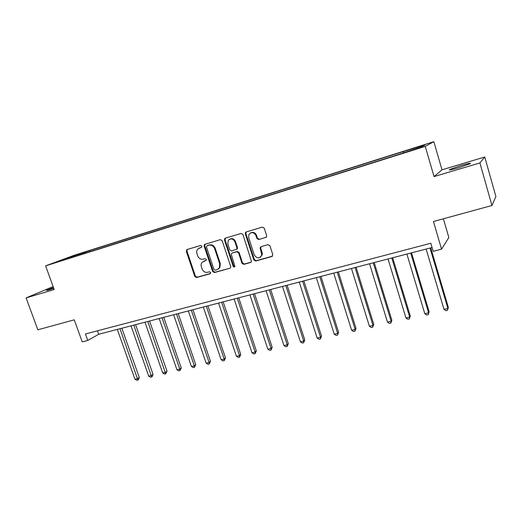 <?xml version="1.0" encoding="UTF-8"?>
<svg xmlns="http://www.w3.org/2000/svg" width="522" height="522" viewBox="0 0 522 522"><rect width="100%" height="100%" fill="white"/><g stroke="black" fill="none" stroke-linecap="round" stroke-linejoin="round"><path stroke-width="0.78" d="M201.883 246.214L200.65 245.49L187.078 249.529L186.289 251.31L194.804 276.51L196.54 277.554L210.125 273.763L210.692 272.523L209.459 271.792L207.691 272.288C205.113 272.712 203.241 271.603 202.079 268.947L201.368 266.84C200.839 265.078 201.114 263.551 202.184 262.266L206.131 260.393L206.301 259.401L205.068 258.671L203.299 259.18C200.716 259.63 198.843 258.52 197.675 255.852L196.964 253.738C196.389 251.741 196.774 250.084 198.132 248.779L201.636 247.297L201.883 246.214M460.926 165.52L449.566 169.519C448.144 170.485 451.191 169.885 458.701 167.725L470.165 163.693C471.536 162.733 468.456 163.34 460.926 165.52M53.466 287.511L46.739 290.173C45.995 290.637 47.032 290.454 49.844 289.625L53.779 288.379M420.575 146.003L414.931 147.922L420.575 146.003M265.744 237.517L266.716 236.335L266.651 235.637L264.243 228.179L262.377 227.116L246.188 231.931L245.418 232.551L245.307 233.797L253.862 259.976L255.695 261.046L271.89 256.524L272.804 254.671L269.913 245.718L268.047 244.648L261.078 246.645L260.132 247.689L261.776 254.906C259.597 258.866 257.111 258.886 254.305 254.984L248.674 237.725L248.85 234.626C251.408 231.709 253.783 232.029 255.982 235.579L256.928 238.476L258.775 239.546L266.266 237.223L258.775 239.546M53.127 286.585L26.1 297.892L37.852 329.8L74.261 319.836L82.228 341.89L87.781 340.455L85.438 333.963L430.813 243.252L433.195 251.317L441.56 249.157L448.848 237.51L443.38 218.783M479.907 162.949L484.749 156.998L441.99 169.807L434.05 176.586L479.907 162.949L491.946 205.492L433.436 221.511L441.56 249.157M434.05 176.586L425.247 146.375L45.61 265.868L74.189 255.271L433.841 141.69L425.247 146.375M26.1 297.892L54.197 289.54L45.61 265.868M222.15 240.668L220.356 239.624L204.487 244.466L204.122 246.019L212.65 271.512L214.418 272.562L229.843 268.256L230.62 267.616L230.691 266.461L222.15 240.668M225.315 238.149L241.105 233.445L242.939 234.502L251.513 261.542L250.606 262.462L243.807 264.36L241.999 263.297L238.541 252.792L236.727 251.728L232.264 253.013L231.527 253.588L231.409 254.834L234.972 266.501C234.326 267.244 233.719 267.16 233.145 266.246L224.467 239.983L224.728 238.521L225.315 238.149M484.749 156.998L495.9 196.553L491.946 205.492M75.011 255.369L83.5 252.524L75.011 255.369M73.609 256.837L397.288 154.91L421.221 147.041L424.98 145.031L405.092 151.008L89.327 250.684L84.936 252.322L84.76 253.327M73.374 256.635L58.621 261.287L70.431 256.896L84.936 252.322M441.99 169.807L433.841 141.69M87.781 340.455L98.717 334.256L432.066 247.506M97.477 330.804L98.717 334.256M89.712 251.767L89.327 250.684M403.532 152.613L403.441 151.83M70.783 257.45L70.431 256.896M201.681 247.252L199.287 248.087M203.547 261.3L206.138 260.387M187.281 249.47L186.928 251.01L195.424 276.164L197.159 277.202L210.562 273.463M205.107 244.159L204.735 245.725L213.244 271.172L215.012 272.223L229.843 268.256M207.032 245.784L206.458 247.05L213.948 269.45L215.181 270.187L217.067 269.659L219.299 267.995L219.729 263.949L214.607 248.563C213.426 245.869 211.534 244.753 208.917 245.223L207.391 245.608M218.242 269.104L219.886 267.655L220.31 263.617L219.729 263.949M207.639 245.484L209.518 244.929C212.134 244.459 214.027 245.568 215.201 248.263L220.31 263.617M232.349 252.968L237.288 251.421L239.096 252.478L242.547 262.964L244.355 264.028L251.186 262.122M225.439 238.11L225.047 239.696L233.712 265.907L234.867 266.67M234.939 241.843C233.171 238.658 230.985 238.104 228.395 240.172L227.807 243.937L229.791 249.947L231.598 251.004L236.825 249.098L236.923 247.885L234.939 241.843L235.507 241.549C234.215 238.861 232.323 238.052 229.83 239.115M236.623 249.405L237.386 248.792L237.484 247.578L236.923 247.885M235.507 241.549L237.484 247.578M250.717 232.858C253.274 231.748 255.206 232.564 256.517 235.292L257.457 238.189L259.303 239.252M260.374 257.274L262.298 254.586L262.142 252.596L261.62 252.916M261.059 246.652L260.706 248.191L262.142 252.596M246.273 231.912L245.862 233.517L254.397 259.649L256.224 260.713L272.484 256.171M117.306 329.421L134.97 379.253L137.697 378.633L139.276 377.484L121.861 328.234M139.276 377.484L138.545 379.598L137.919 380.062L120.027 328.71M137.919 380.062L136.829 380.31L134.97 379.253M131.015 325.852L148.718 376.14L151.491 375.514L153.031 374.365L135.583 324.664M153.031 374.365L152.3 376.499L151.687 376.962L133.789 325.128M151.687 376.962L150.577 377.21L148.718 376.14M144.972 322.218L162.701 372.982L165.526 372.343L167.02 371.194L149.546 321.03M167.02 371.194L165.689 373.811L147.791 321.487M165.689 373.811L164.56 374.065L162.701 372.982M159.171 318.524L176.925 369.759L179.803 369.113L181.258 367.971L163.751 317.33M181.258 367.971L179.94 370.6L179.803 369.113L162.042 317.774M179.94 370.6L178.792 370.855L176.925 369.759M173.624 314.759L191.404 366.49L194.334 365.824L195.743 364.689L178.211 313.572M195.743 364.689L194.445 367.331L194.334 365.824L176.547 314.003M194.445 367.331L193.277 367.592L191.404 366.49M188.338 310.936L206.144 363.155L209.126 362.483L210.483 361.341L192.931 309.735M210.483 361.341L209.205 364.01L209.126 362.483L191.313 310.159M209.205 364.01L208.017 364.278L206.144 363.155M203.319 307.034L221.152 359.762L224.179 359.077L225.491 357.942L207.919 305.84M225.491 357.942L224.232 360.624L224.179 359.077L206.347 306.244M224.232 360.624L223.024 360.898L221.152 359.762M218.574 303.067L236.427 356.304L239.513 355.606L240.772 354.477L223.181 301.866M240.772 354.477L239.533 357.178L239.513 355.606L221.661 302.264M239.533 357.178L238.3 357.453L236.427 356.304M234.11 299.021L251.982 352.787L255.127 352.076L256.335 350.954L238.724 297.821M256.335 350.954L255.114 353.668L255.127 352.076L237.256 298.206M255.114 353.668L253.855 353.949L251.982 352.787M249.94 294.904L267.825 349.205L271.029 348.481L272.177 347.365L254.553 293.703M272.177 347.365L270.983 350.092L271.029 348.481L253.137 294.069M270.983 350.092L269.704 350.379L267.825 349.205M266.063 290.708L283.961 345.557L287.224 344.82L288.32 343.704L270.683 289.508M288.32 343.704L287.146 346.451L287.224 344.82L269.326 289.86M287.146 346.451L285.841 346.745L283.961 345.557M282.493 286.434L300.404 341.838L303.732 341.088L304.763 339.979L287.113 285.227M304.763 339.979L303.615 342.745L303.732 341.088L285.821 285.567M303.615 342.745L302.284 343.045L300.404 341.838M299.243 282.076L317.161 338.047L320.547 337.284L321.526 336.181L303.863 280.869M321.526 336.181L320.397 338.967L320.547 337.284L302.63 281.195M320.397 338.967L319.04 339.267L317.161 338.047M316.312 277.632L334.237 334.184L337.695 333.408L338.602 332.305L320.939 276.425M338.602 332.305L337.499 335.111L337.695 333.408L319.771 276.732M337.499 335.111L336.122 335.424L334.237 334.184M333.721 273.104L351.645 330.25L355.169 329.454L356.011 328.364L338.347 271.897M356.011 328.364L354.934 331.183L355.169 329.454L337.245 272.184M354.934 331.183L353.524 331.503L351.645 330.25M351.469 268.484L369.393 326.237L372.989 325.421L373.759 324.338L356.095 267.277M373.759 324.338L372.708 327.183L372.989 325.421L355.064 267.545M372.708 327.183L371.279 327.503L369.393 326.237M369.576 263.773L387.494 322.146L391.154 321.317L391.852 320.24L374.202 262.566M391.852 320.24L390.841 323.098L391.154 321.317L373.237 262.82M390.841 323.098L389.373 323.431L387.494 322.146M388.042 258.964L405.953 317.97L409.692 317.122L410.312 316.058L392.668 257.764M410.312 316.058L409.326 318.935L409.692 317.122L391.781 257.992M409.326 318.935L407.832 319.275L405.953 317.97M406.892 254.057L424.791 313.709L428.601 312.848L429.143 311.791L411.512 252.857M429.143 311.791L428.19 314.688L428.601 312.848L410.703 253.066M428.19 314.688L426.663 315.034L424.791 313.709M426.122 249.053L444.007 309.363L447.896 308.482L448.352 307.432L430.741 247.852M448.352 307.432L447.432 310.355L447.896 308.482L430.017 248.041M447.432 310.355L445.879 310.701L444.007 309.363M200.167 247.702L199.548 248.002M204.565 260.837L203.958 261.157M210.477 273.554L210.125 273.763M197.159 277.202L196.54 277.554M195.424 276.164L194.804 276.51M186.928 251.01L186.289 251.31M215.012 272.223L214.418 272.562M213.244 271.172L212.65 271.512M204.735 245.725L204.122 246.019M215.201 248.263L214.607 248.563M209.518 244.929L208.917 245.223M251.147 262.129L250.606 262.462M244.355 264.028L243.807 264.36M242.547 262.964L241.999 263.297M239.096 252.478L238.541 252.792M237.288 251.421L236.727 251.728M232.832 252.7L232.264 253.013M233.712 265.907L233.145 266.246M225.047 239.696L224.467 239.983M257.457 238.189L256.928 238.476M256.517 235.292L255.982 235.579M260.706 248.191L260.184 248.498M272.399 256.198L271.89 256.524M256.224 260.713L255.695 261.046M254.397 259.649L253.862 259.976M245.862 233.517L245.307 233.797M449.696 169.983L449.566 169.519M187.163 249.503L186.706 249.718M205.094 244.172L204.487 244.466M219.886 267.655L219.299 267.995M237.386 248.792L236.825 249.098M225.308 238.234L224.728 238.521M262.298 254.586L261.776 254.906M260.661 247.382L260.132 247.689M245.973 232.27L245.418 232.551"/></g></svg>
